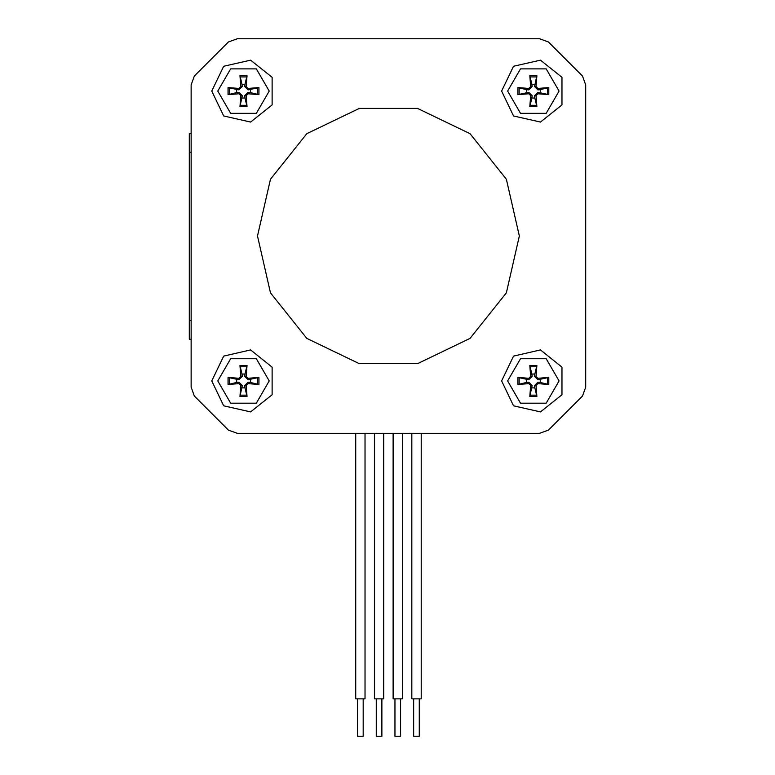 <?xml version="1.0" encoding="UTF-8"?>
<svg xmlns="http://www.w3.org/2000/svg" width="775" height="775" viewBox="0 0 775 775"><rect width="100%" height="100%" fill="white"/><g stroke="black" fill="none" stroke-linecap="round" stroke-linejoin="round"><path stroke-width="1.16" d="M365.064 433.312L374.412 433.312L365.064 433.312L365.064 698.847L355.706 698.847L355.706 433.312L237.382 433.312L355.706 433.312M383.761 433.312L393.109 433.312L383.761 433.312L383.761 698.847L374.412 698.847L374.412 433.312M402.457 433.312L411.806 433.312L402.457 433.312L402.457 698.847L393.109 698.847L393.109 433.312M421.164 433.312L539.487 433.312L421.164 433.312L421.164 698.847L411.806 698.847L411.806 433.312M191.154 339.237L191.154 387.083L194.351 396.006L228.46 430.115L237.382 433.312L539.487 433.312L548.409 430.115L582.519 396.006L585.716 387.083L585.716 84.979L585.716 387.083L585.716 84.979L582.519 76.057L548.409 41.957L539.487 38.75L237.382 38.75L539.487 38.75L237.382 38.75L228.46 41.957L194.351 76.057L191.154 84.979L191.154 133.542L189.284 133.542L189.284 339.237L191.154 339.237L191.154 387.083L191.154 133.542M419.294 698.847L419.294 736.25L413.676 736.25L413.676 698.847M400.588 698.847L400.588 736.25L394.979 736.25L394.979 698.847M381.891 698.847L381.891 736.25L376.282 736.25L376.282 698.847M363.194 698.847L363.194 736.25L357.585 736.25L357.585 698.847M191.154 84.979L194.351 76.057M211.72 380.951L223.694 356.103L250.587 349.961L272.151 367.166L272.151 394.746L250.587 411.951L223.694 405.809L211.72 380.951M501.57 380.951L513.534 356.103L540.437 349.961L562.001 367.166L562.001 394.746L540.437 411.951L513.534 405.809L501.57 380.951M211.72 91.111L223.694 66.253L250.587 60.121L272.151 77.316L272.151 104.906L250.587 122.101L223.694 115.959L211.72 91.111M501.57 91.111L513.534 66.253L540.437 60.121L562.001 77.316L562.001 104.906L540.437 122.101L513.534 115.959L501.57 91.111M526.477 92.583L526.477 89.638L517.942 87.585L517.942 94.637L528.744 92.302L532.163 95.722L531.882 97.989L534.827 97.989L536.881 106.524L536.038 95.606L534.547 95.722L537.966 92.302L548.778 94.637L537.85 93.794L536.038 95.606M517.942 94.637L528.86 93.794L530.672 95.606L529.829 106.524L531.882 97.989M540.233 92.583L540.233 89.638L548.778 87.585L537.85 88.427L537.966 89.919L534.547 86.5L536.881 75.688L536.038 86.616L537.85 88.427M534.827 84.233L531.882 84.233L529.829 75.688L530.672 86.616L532.163 86.5L528.744 89.919L526.477 89.638M517.942 87.585L528.86 88.427L530.672 86.616M531.882 84.233L532.163 86.5M540.233 89.638L537.966 89.919M534.827 97.989L534.547 95.722M507.644 91.111L520.5 68.839L546.21 68.839L559.066 91.111L546.21 113.373L520.5 113.373L507.644 91.111M540.233 379.479L540.233 382.433L548.778 384.478L548.778 377.425L537.966 379.76L534.547 376.34L534.827 374.073L531.882 374.073L529.829 365.538L530.672 376.456L532.163 376.34L528.744 379.76L517.942 377.425L528.86 378.268L530.672 376.456M548.778 377.425L537.85 378.268L536.038 376.456L536.881 365.538L534.827 374.073M526.477 379.479L526.477 382.433L517.942 384.478L528.86 383.644L528.744 382.153L532.163 385.562L529.829 396.374L530.672 385.446L528.86 383.644M531.882 387.839L534.827 387.839L536.881 396.374L536.038 385.446L534.547 385.562L537.966 382.153L540.233 382.433M548.778 384.478L537.85 383.644L536.038 385.446M534.827 387.839L534.547 385.562M526.477 382.433L528.744 382.153M531.882 374.073L532.163 376.34M559.066 380.951L546.21 403.223L520.5 403.223L507.644 380.951L520.5 358.689L546.21 358.689L559.066 380.951M250.393 379.479L250.393 382.433L258.927 384.478L258.927 377.425L248.126 379.76L244.706 376.34L244.987 374.073L242.042 374.073L239.988 365.538L240.831 376.456L242.323 376.34L238.903 379.76L228.092 377.425L239.02 378.268L240.831 376.456M258.927 377.425L248.01 378.268L246.198 376.456L247.041 365.538L244.987 374.073M236.637 379.479L236.637 382.433L228.092 384.478L239.02 383.644L238.903 382.153L242.323 385.562L239.988 396.374L240.831 385.446L239.02 383.644M242.042 387.839L244.987 387.839L247.041 396.374L246.198 385.446L244.706 385.562L248.126 382.153L250.393 382.433M258.927 384.478L248.01 383.644L246.198 385.446M244.987 387.839L244.706 385.562M236.637 382.433L238.903 382.153M242.042 374.073L242.323 376.34M269.225 380.951L256.37 403.223L230.659 403.223L217.804 380.951L230.659 358.689L256.37 358.689L269.225 380.951M250.393 89.638L250.393 92.583L258.927 94.637L258.927 87.585L248.126 89.919L244.706 86.5L244.987 84.233L242.042 84.233L239.988 75.688L240.831 86.616L242.323 86.5L238.903 89.919L228.092 87.585L239.02 88.427L240.831 86.616M258.927 87.585L248.01 88.427L246.198 86.616L247.041 75.688L244.987 84.233M236.637 89.638L236.637 92.583L228.092 94.637L239.02 93.794L238.903 92.302L242.323 95.722L239.988 106.524L240.831 95.606L239.02 93.794M242.042 97.989L244.987 97.989L247.041 106.524L246.198 95.606L244.706 95.722L248.126 92.302L250.393 92.583M258.927 94.637L248.01 93.794L246.198 95.606M244.987 97.989L244.706 95.722M236.637 92.583L238.903 92.302M242.042 84.233L242.323 86.5M269.225 91.111L256.37 113.373L230.659 113.373L217.804 91.111L230.659 68.839L256.37 68.839L269.225 91.111M519.337 236.036L506.366 179.238L470.047 133.688L417.56 108.413L359.309 108.413L306.823 133.688L270.504 179.238L257.532 236.036L270.504 292.824L306.823 338.375L359.309 363.649L417.56 363.649L470.047 338.375L506.366 292.824L519.337 236.036M536.726 105.293L529.993 105.293M529.829 106.524L536.881 106.524M547.538 87.749L547.538 94.472M548.778 94.637L548.778 87.585M529.993 76.928L536.726 76.928M536.881 75.688L529.829 75.688M519.173 94.472L519.173 87.749M536.038 86.616L534.547 86.5M537.85 93.794L537.966 92.302M528.86 93.794L528.744 92.302M530.672 95.606L532.163 95.722M528.86 88.427L528.744 89.919M529.993 366.769L536.726 366.769M536.881 365.538L529.829 365.538M519.173 384.323L519.173 377.59M517.942 377.425L517.942 384.478M536.726 395.143L529.993 395.143M529.829 396.374L536.881 396.374M547.538 377.59L547.538 384.323M530.672 385.446L532.163 385.562M528.86 378.268L528.744 379.76M537.85 378.268L537.966 379.76M536.038 376.456L534.547 376.34M537.85 383.644L537.966 382.153M240.153 366.769L246.876 366.769M247.041 365.538L239.988 365.538M229.332 384.323L229.332 377.59M228.092 377.425L228.092 384.478M246.876 395.143L240.153 395.143M239.988 396.374L247.041 396.374M257.697 377.59L257.697 384.323M240.831 385.446L242.323 385.562M239.02 378.268L238.903 379.76M248.01 378.268L248.126 379.76M246.198 376.456L244.706 376.34M248.01 383.644L248.126 382.153M240.153 76.928L246.876 76.928M247.041 75.688L239.988 75.688M229.332 94.472L229.332 87.749M228.092 87.585L228.092 94.637M246.876 105.293L240.153 105.293M239.988 106.524L247.041 106.524M257.697 87.749L257.697 94.472M240.831 95.606L242.323 95.722M239.02 88.427L238.903 89.919M248.01 88.427L248.126 89.919M246.198 86.616L244.706 86.5M248.01 93.794L248.126 92.302M191.154 152.239L189.284 152.239M191.154 320.54L189.284 320.54"/></g></svg>

